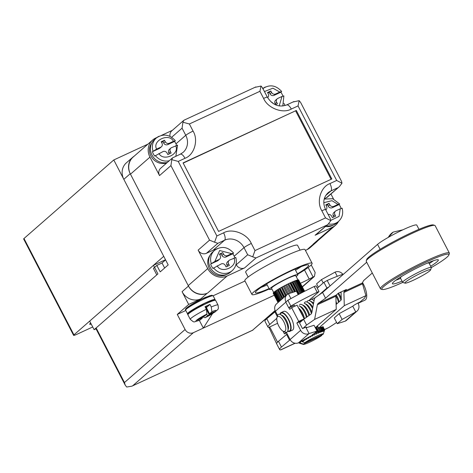 <?xml version="1.0" encoding="UTF-8"?>
<svg xmlns="http://www.w3.org/2000/svg" width="473" height="473" viewBox="0 0 473 473"><rect width="100%" height="100%" fill="white"/><g stroke="black" fill="none" stroke-linecap="round" stroke-linejoin="round"><path stroke-width="0.71" d="M357.05 311.104L346.526 320.31A6.516 5.966 -131.2 0 1 345.219 321.161L355.743 311.955L342.109 319.435L337.243 323.692L334.257 317.939L339.129 313.676L352.763 306.197L355.743 311.955A6.516 5.966 48.8 0 0 357.05 311.104A6.516 5.966 48.8 0 0 358.209 303.678L357.878 303.045M342.872 274.322A6.516 5.966 48.8 0 0 335.103 272.129L337.273 276.315M318.329 287.212L316.597 283.865L321.469 279.608L335.103 272.129M321.469 279.608L323.201 282.955M337.243 323.692L345.219 321.161M342.109 319.435L339.129 313.676M333.832 206.346A3.104 2.838 -131.2 0 1 329.817 204.809L328.244 206.181A3.104 2.838 48.8 0 0 332.259 207.718L333.832 206.346L338.006 204.413L339.715 204.011L339.082 204.561A13.451 12.304 -131.2 0 1 341.145 208.422M324.2 199.068L332.708 198.731L339.715 204.011M332.259 207.718L339.082 204.561M342.115 208.191C343.499 213.382 342.322 217.769 338.591 221.352L336.646 223.061A13.451 12.304 -131.2 0 1 333.95 224.811A13.451 12.304 -131.2 0 1 326.417 225.656M329.817 204.809L329.06 203.343L325.773 204.868L326.53 206.329A3.104 2.838 -131.2 0 1 325.826 209.994M328.244 206.181L327.487 204.72L326.045 205.388M333.843 216.983L333.359 216.043L334.931 214.671A3.104 2.838 -131.2 0 1 336.102 210.727L340.235 208.818L339.064 216.386L330.834 220.353M335.481 211.135L333.908 212.507A3.104 2.838 48.8 0 0 333.359 216.043M341.949 208.41L340.235 208.818M329.06 203.343L327.487 204.72M328.15 214.476A3.104 2.838 -131.2 0 1 331.644 216.191L332.401 217.651L335.688 216.131L334.931 214.671M333.175 225.136A12.931 11.831 -131.2 0 1 332.294 225.591A12.931 11.831 -131.2 0 1 325.471 226.478M366.711 262.231L325.56 298.226L318.087 303.495L317.371 304.748L314.616 319.405L306.593 325.063L302.939 328.433A6.208 0.65 -27.4 0 1 306.563 327.227A6.208 0.65 -27.4 0 1 306.238 327.683L305.806 327.286M418.983 229.334L416.784 225.095A22.757 2.377 152.6 0 0 403.493 229.523A22.757 2.377 152.6 0 0 377.566 244.375L322.574 292.474L325.56 298.226M302.507 328.634L299.521 322.882L303.607 319.31L311.08 314.042L311.796 312.783L314.385 298.995L315.101 297.742L322.574 292.474M303.607 319.31L306.593 325.063M315.308 327.7L336.244 309.389L335.865 296.181A3.311 1.289 65.1 0 1 336.167 295.117L338.355 293.201L346.396 289.482L344.208 291.398A3.311 1.289 -114.9 0 0 343.906 292.462L344.285 305.664L318.613 328.114A14.586 1.525 -27.4 0 1 323.361 326.926A14.586 1.525 -27.4 0 1 323.325 327.192M352.763 306.197L352.917 306.061A6.208 0.65 -27.4 0 1 359.988 302.011L364.506 298.238L365.907 295.649L362.288 283.02L363.595 280.607L372.292 273.004M336.102 304.458L340.974 300.195A3.311 1.289 -114.9 0 0 341.275 299.131L341.074 291.947M317.436 325.838L318.613 328.114M314.616 319.405L336.244 309.389M290.191 339.703L281.453 347.052A34.653 3.618 152.6 0 0 279.644 349.582A34.653 3.618 152.6 0 0 280.536 349.908L281.394 349.577M279.644 349.582L276.664 343.83A34.653 3.618 -27.4 0 1 278.473 341.293L287.212 333.95M365.907 295.649L344.285 305.664M324.584 329.616L328.475 327.7A34.653 3.618 152.6 0 0 336.575 322.409M286.484 334.287L289.464 340.04M276.758 344.019L268.912 327.346M276.817 318.317L269.758 324.49A34.653 3.618 152.6 0 0 267.949 327.026A34.653 3.618 152.6 0 0 268.841 327.346L270.042 327.677L270.591 328.575L277.562 342.15M317.235 288.169L323.934 282.31L327.198 280.477A51.723 5.404 -27.4 0 1 343.587 274.098M267.949 327.026L264.969 321.268A34.653 3.618 -27.4 0 1 266.778 318.737L275.517 311.388M288.772 307.864L285.787 302.105L287.868 300.29A51.723 5.404 -27.4 0 1 314.19 286.502L316.035 285.846L319.015 291.599L317.17 292.261A51.723 5.404 152.6 0 0 290.848 306.043L288.772 307.864L294.389 305.256L294.868 306.185M308.822 300.58L319.015 291.599M329.143 286.727L326.92 288.063L318.985 294.998M274.789 311.725L277.261 316.49M287.868 300.29L290.848 306.043M275.109 310.513L252.552 330.237L131.896 386.169L126.717 387.032L125.268 385.241L124.452 382.551L96.137 327.931A6.415 0.668 152.6 0 0 95.806 328.398L125.268 385.241M252.552 330.237L275.197 310.726M274.251 295.235L193.392 332.685A6.415 5.871 -131.2 0 1 185.097 329.504L177.28 314.433L188.692 304.458L182.064 291.67L188.473 286.064L130.235 173.715A14.48 13.25 -131.2 0 1 132.801 157.213L126.392 162.818A14.48 13.25 48.8 0 0 123.825 179.326L168.187 264.91L160.205 271.892L156.847 265.406L153.423 268.398L156.782 274.884L96.137 327.931M300.526 283.209A19.446 2.034 152.6 0 0 309.194 279.046L314.421 276.415L315.16 272.501L311.234 264.927M309.194 279.046L304.523 270.03M165.585 259.89L162.032 263L164.634 268.02M162.032 263L156.847 265.406M177.28 314.433L185.8 310.489M188.473 286.064A14.48 13.25 48.8 0 0 207.204 293.248L207.635 293.047A15 13.723 -131.2 0 1 188.236 285.609L130.471 174.176A15 13.723 -131.2 0 1 133.132 157.077L152.613 140.038A15 13.723 -131.2 0 1 155.623 138.086L157.06 137.418M182.064 291.67A14.48 13.25 48.8 0 0 200.789 298.853L207.204 293.248M188.692 304.458L200.789 298.853M338.538 221.405A15 13.723 -131.2 0 1 335.582 225.207L316.106 242.247A15 13.723 -131.2 0 1 313.091 244.198L313.522 244.003A14.48 13.25 48.8 0 0 316.431 242.117A14.48 13.25 48.8 0 0 317.614 240.923M132.801 157.213A14.48 13.25 -131.2 0 1 134.143 156.196M305.422 250.394L307.113 249.608A14.48 13.25 48.8 0 0 310.022 247.722L316.431 242.117M213.116 295.785L244.979 281.027M199.316 320.339L203.331 328.085L212.501 313.629M271.94 289.086A15.981 1.667 -27.4 0 1 269.474 289.387A15.981 1.667 -27.4 0 1 288.518 277.787A15.981 1.667 -27.4 0 1 297.854 274.677A15.981 1.667 -27.4 0 1 296.187 276.516M273.684 292.45L271.537 288.317A13.658 1.425 -27.4 0 1 287.809 278.402A13.658 1.425 -27.4 0 1 295.785 275.747L297.984 279.986M279.596 301.177L274.647 291.634L275.245 291.374A13.658 1.425 -27.4 0 1 275.268 291.356L275.274 291.362M280.731 300.184L275.854 290.771L276.38 290.558A13.658 1.425 -27.4 0 1 276.616 290.398M282.127 298.966L277.361 289.778L277.805 289.618A13.658 1.425 -27.4 0 1 278.254 289.34M283.735 297.558L279.135 288.69L279.484 288.595A13.658 1.425 -27.4 0 1 280.134 288.211M285.509 296.003L281.358 287.507A13.658 1.425 -27.4 0 1 282.198 287.034M287.401 294.366L283.374 286.39A13.658 1.425 -27.4 0 1 284.379 285.852M285.509 285.26A13.658 1.425 -27.4 0 1 286.573 284.716L290.901 292.964M287.744 284.131A13.658 1.425 -27.4 0 1 288.672 283.682L293.29 292.208M289.931 283.085A13.658 1.425 -27.4 0 1 290.174 282.972A13.658 1.425 -27.4 0 1 290.688 282.736L290.925 282.529L295.572 291.48M292.001 282.15A13.658 1.425 -27.4 0 1 292.568 281.902L292.911 281.648L299.332 294.029M293.893 281.358A13.658 1.425 -27.4 0 1 294.241 281.216L294.685 280.921L301.023 293.142M295.554 280.731A13.658 1.425 -27.4 0 1 295.672 280.696L296.199 280.365L302.442 292.403M287.767 284.178L288.672 283.682M283.374 286.39L284.403 285.893M281.358 287.507L282.221 287.081M279.484 288.595L280.158 288.258M275.854 290.771A14.432 1.508 152.6 0 0 275.203 291.226L280.122 300.716M285.532 285.302L286.573 284.716M294.466 291.835L289.89 283.008A14.432 1.508 152.6 0 0 288.796 283.528M292.119 292.574L287.708 284.06A14.432 1.508 152.6 0 0 286.573 284.622M289.701 293.343L285.473 285.189A14.432 1.508 152.6 0 0 284.344 285.781L288.465 293.739M278.751 301.91L273.79 292.344A14.432 1.508 152.6 0 0 273.5 292.639L278.449 302.182M273.79 292.344L274.234 292.137M289.955 283.132L290.688 282.736M277.805 289.618L278.284 289.393M278.23 302.371L273.311 292.876A14.432 1.508 152.6 0 0 273.211 293.077L278.089 302.495M273.27 293.195L278.035 302.537L273.211 293.225A14.432 1.508 152.6 0 0 273.217 293.236A14.432 1.508 152.6 0 0 273.223 293.254M274.647 291.634A14.432 1.508 152.6 0 0 274.169 292.012L279.129 301.585M281.122 287.543A14.432 1.508 152.6 0 0 280.093 288.128L284.592 296.808M283.256 286.36A14.432 1.508 152.6 0 0 282.156 286.957L286.431 295.199M279.135 288.69A14.432 1.508 152.6 0 0 278.207 289.251L282.895 298.292M277.361 289.778A14.432 1.508 152.6 0 0 276.563 290.292L281.388 299.61M300.219 293.562L293.839 281.258A14.432 1.508 152.6 0 0 292.911 281.648M298.617 279.945L304.653 291.262M292.024 282.198L292.568 281.902M303.039 292.089L296.849 280.152A14.432 1.508 152.6 0 0 296.199 280.365M301.78 292.746L295.489 280.613A14.432 1.508 152.6 0 0 294.685 280.921M293.922 281.417L294.241 281.216M296.92 280.282L297.405 279.998L303.536 291.835M303.962 291.616L297.884 279.886A14.432 1.508 152.6 0 0 297.405 279.998M298.41 294.519L291.953 282.062A14.432 1.508 152.6 0 0 290.925 282.529M297.949 280.01L298.262 279.833L304.287 291.451M304.517 291.333L298.558 279.827A14.432 1.508 152.6 0 0 298.262 279.833M302.655 340.525L303.051 341.293L301.656 340.548M302.927 340.377L303.761 340.82L303.051 341.293M302.129 341.506L304.748 342.754L323.236 334.192A11.328 1.183 152.6 0 0 323.313 334.044A11.328 1.183 152.6 0 0 316.691 336.108A11.328 1.183 152.6 0 0 304.748 342.754M301.005 341.003L302.306 341.843M314.338 333.412L314.971 334.63L313.883 335.162L313.51 333.837M288.607 283.77L293.024 292.29M314.551 333.223L314.971 334.63M283.445 286.407L287.525 294.277M309.537 336.746L309.809 337.267L309.484 336.776M310.56 336.185L310.897 336.687L309.809 337.267M308.491 337.32L308.899 337.769L307.858 338.349L307.45 337.893M281.494 287.483L285.787 295.761M307.586 337.817L307.858 338.349M279.685 288.536L284.167 297.18M305.753 338.828L306.049 339.401L305.517 338.952M306.498 338.414L307.007 338.839L306.049 339.401M286.573 284.77L290.836 292.982M312.582 334.943L312.943 335.629L311.837 336.197L311.577 335.629M312.381 334.405L312.943 335.629M298.877 342.594L300.58 343.357M300.668 343.528L298.818 342.629L299.019 343.02A14.432 1.508 152.6 0 0 299.019 343.02A14.432 1.508 152.6 0 0 299.113 343.102L300.94 343.658M316.005 331.951L316.916 333.713L315.881 334.198L315.692 332.785A14.432 1.508 152.6 0 0 314.598 333.311M315.692 332.785L315.491 332.401M290.552 282.854L295.105 291.628M316.378 331.626L316.916 333.713M278.065 289.529L282.694 298.463M304.092 339.738L304.429 340.394L303.731 339.933M304.63 339.443L305.274 339.868L304.429 340.394M321.977 334.772L321.758 335.481L303.27 344.042L300.751 343.215L300.083 341.932M300.751 343.215L299.037 342.511M300.828 343.138L300.178 341.884M323.366 330.816L323.603 331.271L323.225 331.325L323.686 329.669L322.243 326.884M322.616 326.819L324.064 329.61L323.603 331.271M317.152 326.086L320.351 332.253L319.506 332.59L319.647 331.041L317.099 326.134M316.325 326.813L318.713 331.425L318.731 332.915L317.773 333.329L317.761 331.845L315.515 327.517M319.647 331.041A14.432 1.508 152.6 0 0 318.713 331.425M292.367 282.05L298.735 294.342M315.804 327.269L318.731 332.915M323.071 326.796L324.549 329.651L324.04 331.313L324.36 329.604L322.899 326.79M322.468 330.733L322.823 331.419L322.273 331.573L322.657 329.935L321.22 327.162M321.77 327.003L323.207 329.776L322.823 331.419M320.57 327.381L322.001 330.142L321.729 331.75L321.019 331.999L321.291 330.396L319.86 327.635M322.657 329.935A14.432 1.508 152.6 0 0 322.001 330.142M321.226 330.781L321.729 331.75M319.062 327.937L320.493 330.698L320.351 332.253M293.987 281.388L300.278 293.532M321.291 330.396A14.432 1.508 152.6 0 0 320.493 330.698M323.686 329.669A14.432 1.508 152.6 0 0 323.207 329.776M317.761 331.845A14.432 1.508 152.6 0 0 316.733 332.306M324.36 329.604A14.432 1.508 152.6 0 0 324.064 329.61M303.27 344.042A11.328 1.183 152.6 0 0 303.311 344.409A11.328 1.183 152.6 0 0 311.222 341.459A11.328 1.183 152.6 0 0 321.758 335.481M157.911 273.897L94.127 329.687L89.675 321.102L153.465 265.312L157.911 273.897M96.019 328.812L94.127 329.687M153.465 265.312L165.503 259.73M198.808 318.932L197.554 320.032L202.568 317.826L200.215 319.931C196.313 321.51 195.059 321.628 196.455 320.286C198.465 318.654 201.965 316.567 206.955 314.031L204.685 316.017L198.808 318.932M199.807 320.097L200.215 319.931M206.955 314.031L206.352 309.253L205.022 306.693A15.621 1.632 -27.4 0 1 207.576 305.481A15.621 1.632 -27.4 0 1 209.953 304.411L211.277 306.971L211.88 311.748C220.708 307.663 213.979 313.552 205.14 317.649L203.538 317.259M205.14 317.649L209.178 314.646L205.932 308.449L206.577 308.154M205.643 307.882L207.15 306.563L205.383 307.379M205.72 308.029L206.358 307.734M209.178 314.646L213.288 312.748L214.541 311.648L209.533 313.847L206.453 307.639M206.394 307.527L209.953 304.411M189.123 312.351L204.679 303.329L212.188 300.213L214.08 300.479M209.61 313.735L211.88 311.748M213.288 312.748L213.069 312.328M187.811 313.983A15.514 1.62 -27.4 0 1 187.539 313.847A15.514 1.62 -27.4 0 1 206.027 302.584A15.514 1.62 -27.4 0 1 215.091 299.563A15.514 1.62 -27.4 0 1 215.044 299.864M227.519 266.234L227.034 265.294L228.607 263.916L229.364 265.377L226.076 266.902L225.319 265.436A3.104 2.838 -131.2 0 0 221.305 263.899L212.945 268.422A13.451 12.304 -131.2 0 1 210.639 264.052L214.86 261.451L219.626 250.519L231.681 253.658L233.39 253.256L232.757 253.806A13.451 12.304 -131.2 0 1 234.821 257.667M211.265 263.502A13.451 12.304 -131.2 0 1 214.565 250.359C221.364 245.753 227.69 246.646 233.544 253.025L233.39 253.256M223.493 254.054L221.92 255.426A3.104 2.838 48.8 0 0 225.934 256.963L227.507 255.591A3.104 2.838 -131.2 0 1 223.493 254.054L222.736 252.594L219.448 254.113L220.205 255.574A3.104 2.838 -131.2 0 1 219.034 259.517L214.86 261.451M227.507 255.591L231.681 253.658M235.791 257.436C237.174 262.627 235.997 267.014 232.273 270.603L230.321 272.306A13.451 12.304 -131.2 0 1 227.625 274.056A13.451 12.304 -131.2 0 1 211.129 268.895A13.451 12.304 -131.2 0 1 212.614 252.062L214.565 250.359A13.451 12.304 -131.2 0 1 217.261 248.603M225.934 256.963L232.757 253.806M219.034 259.517L217.462 260.889L210.639 264.052M222.736 252.594L219.72 254.634M221.92 255.426L221.163 253.966M217.462 260.889A3.104 2.838 48.8 0 0 218.088 260.487L219.655 259.109M228.607 263.916A3.104 2.838 -131.2 0 1 229.157 260.381L227.584 261.752A3.104 2.838 48.8 0 0 227.034 265.294M235.625 257.655L229.777 259.979A3.104 2.838 -131.2 0 0 229.157 260.381M226.851 274.381A12.931 11.831 -131.2 0 1 225.97 274.837A12.931 11.831 -131.2 0 1 210.804 270.798A12.931 11.831 -131.2 0 1 210.095 255.225M91.218 324.076A10.554 1.1 -27.4 0 1 89.663 324.247A10.554 1.1 -27.4 0 1 90.213 323.479L90.692 323.059M73.936 334.872L163.741 256.325L113.786 159.963L23.987 238.51A6.415 0.668 152.6 0 0 23.65 238.977L73.599 335.339A6.415 0.668 -27.4 0 1 73.936 334.872L23.987 238.51M92.72 326.973L77.347 334.092A6.415 0.668 -27.4 0 1 73.599 335.339M147.901 144.159L113.786 159.963M402.724 282.405A37.757 3.944 -27.4 0 1 382.231 289.476A37.757 3.944 -27.4 0 1 426.847 261.8A37.757 3.944 -27.4 0 1 448.907 254.917A37.757 3.944 -27.4 0 1 431.352 267.564M382.231 289.476L380.848 289.044A38.792 4.05 -27.4 0 1 380.463 288.767A38.792 4.05 -27.4 0 1 382.486 285.929A38.792 4.05 -27.4 0 1 426.687 260.611A38.792 4.05 -27.4 0 1 449.344 253.061A38.792 4.05 -27.4 0 1 449.35 253.54L448.907 254.917M402.038 281.122A25.861 2.702 -27.4 0 1 392.419 283.729A25.861 2.702 -27.4 0 1 393.767 281.837A25.861 2.702 -27.4 0 1 418.753 267.097A25.861 2.702 -27.4 0 1 438.335 259.925A25.861 2.702 -27.4 0 1 436.987 261.817A25.861 2.702 -27.4 0 1 430.696 266.264M449.344 253.061L435.142 225.662A38.792 4.05 152.6 0 0 434.752 225.385A38.792 4.05 152.6 0 0 412.486 233.207A38.792 4.05 152.6 0 0 368.284 258.53A38.792 4.05 152.6 0 0 366.256 260.889A38.792 4.05 152.6 0 0 366.262 261.368L380.463 288.767M395.824 280.229A25.861 2.702 152.6 0 0 400.619 278.384M429.271 263.526A25.861 2.702 152.6 0 0 433.51 260.688M434.752 225.385L433.374 224.953A37.757 3.944 152.6 0 0 411.693 232.568A37.757 3.944 152.6 0 0 366.699 259.511L366.256 260.889M405.048 283.15A14.48 1.514 -27.4 0 1 422.158 272.537A14.48 1.514 -27.4 0 1 430.619 269.894A14.48 1.514 -27.4 0 1 413.361 280.229A14.48 1.514 -27.4 0 1 405.048 283.15L402.836 282.464A16.135 1.685 -27.4 0 1 402.677 282.346A16.135 1.685 -27.4 0 1 421.904 270.633A16.135 1.685 -27.4 0 1 431.329 267.493L429.058 263.112A16.135 1.685 152.6 0 0 426.888 263.313M401.837 276.297A16.135 1.685 152.6 0 0 400.4 277.964L402.677 282.346M431.329 267.493A16.135 1.685 -27.4 0 1 431.335 267.694L430.619 269.894M358.043 303.353L364.979 300.142A13.605 5.304 -114.9 0 0 363.394 284.184A13.605 5.304 -114.9 0 0 362.519 282.594M340.471 292.225A9.827 3.831 65.1 0 1 341.11 293.219M338.502 293.136A8.224 3.205 65.1 0 1 340.063 295.66A8.224 3.205 65.1 0 1 341.258 298.439M337.888 293.615A9.827 3.831 65.1 0 1 339.212 295.856A9.827 3.831 65.1 0 1 340.962 300.201M336.273 295.022A8.224 3.205 65.1 0 1 337.385 296.902A8.224 3.205 65.1 0 1 339.159 301.78M335.871 295.903A9.827 3.831 65.1 0 1 336.534 297.097A9.827 3.831 65.1 0 1 338.526 302.342M336.013 301.254A8.224 3.205 65.1 0 1 336.646 303.985M315.367 297.552A9.827 3.831 65.1 0 1 316.289 296.902M312.316 299.545A9.827 3.831 65.1 0 1 314.681 298.197M309.638 300.787A9.827 3.831 65.1 0 1 310.294 299.716A9.827 3.831 65.1 0 1 312.517 299.634A9.827 3.831 65.1 0 1 314.066 300.71M306.959 302.028A9.827 3.831 65.1 0 1 309.839 300.875L311.547 301.685A8.224 3.205 65.1 0 1 313.575 303.317M309.839 300.875A9.827 3.831 65.1 0 1 313.398 304.251M304.281 303.27A9.827 3.831 65.1 0 1 307.16 302.117L308.869 302.927A8.224 3.205 65.1 0 1 312.83 307.279M307.16 302.117A9.827 3.831 65.1 0 1 312.417 308.266A9.827 3.831 65.1 0 1 312.582 308.597M311.435 313.682A9.827 3.831 65.1 0 0 309.732 309.508A9.827 3.831 65.1 0 0 304.482 303.359L306.191 304.169A8.224 3.205 65.1 0 1 310.59 309.312A8.224 3.205 65.1 0 1 311.873 312.375M299.575 304.683A9.827 3.831 65.1 0 1 301.798 304.6L303.512 305.41A8.224 3.205 65.1 0 1 307.905 310.554A8.224 3.205 65.1 0 1 309.608 315.083M301.798 304.6A9.827 3.831 65.1 0 1 307.054 310.749A9.827 3.831 65.1 0 1 308.934 315.556M306.392 317.348A9.827 3.831 65.1 0 0 304.375 311.991A9.827 3.831 65.1 0 0 299.119 305.842L300.828 306.652A8.224 3.205 65.1 0 1 305.227 311.796A8.224 3.205 65.1 0 1 307.048 316.886M298.634 308.165A8.224 3.205 65.1 0 1 302.549 313.037A8.224 3.205 65.1 0 1 304.464 318.707M299.433 309.709A9.827 3.831 65.1 0 1 301.697 313.232A9.827 3.831 65.1 0 1 303.359 317.277M280.164 314.439A9.827 3.831 65.1 0 1 283.043 313.286A9.827 3.831 65.1 0 1 288.299 319.441A9.827 3.831 65.1 0 1 290.528 329.445A9.827 3.831 65.1 0 1 287.785 330.899M276.93 317.72L277.42 315.893A9.827 3.831 65.1 0 1 280.359 314.527L282.074 315.337A8.224 3.205 65.1 0 1 286.472 320.487A8.224 3.205 65.1 0 1 288.335 328.859L287.844 330.686A9.827 3.831 65.1 0 1 284.906 332.052L283.191 331.242A8.224 3.205 65.1 0 1 278.792 326.098A8.224 3.205 65.1 0 1 276.93 317.72A8.224 3.205 65.1 0 1 283.788 321.729A8.224 3.205 65.1 0 1 285.798 329.178A8.224 3.205 65.1 0 1 283.191 331.242M280.359 314.527A9.827 3.831 65.1 0 1 285.615 320.682A9.827 3.831 65.1 0 1 287.844 330.686M271.579 92.46L270.012 93.831A3.104 2.838 48.8 0 0 274.021 95.375L275.593 93.997A3.104 2.838 -131.2 0 1 271.579 92.46L270.822 90.999L267.541 92.519L268.297 93.979A3.104 2.838 -131.2 0 1 267.594 97.639L267.748 97.515M274.021 95.375L280.85 92.211A13.451 12.304 -131.2 0 1 282.913 96.072M270.012 93.831L269.249 92.371L267.807 93.039M275.611 104.639L275.12 103.699L276.693 102.322A3.104 2.838 -131.2 0 1 277.87 98.384L282.003 96.468L279.182 105.911M277.243 98.786L275.67 100.164A3.104 2.838 48.8 0 0 275.12 103.699M275.593 93.997L279.774 92.064L281.476 91.661L280.85 92.211M275.339 104.764L277.45 103.788L276.693 102.322M283.717 96.06L282.003 96.468M271.236 102.133A3.104 2.838 -131.2 0 1 273.323 103.688M262.651 88.764C269.456 84.164 275.783 85.051 281.63 91.431L281.476 91.661M270.822 90.999L269.249 92.371M286.2 332.348L284.439 333.891L286.65 332.868M303.932 319.08L304.18 318.861L297.079 305.162L291.634 307.687L298.735 321.386L296.849 323.035L300.639 330.343A6.516 5.966 48.8 0 0 309.064 333.571L306.084 327.819L314.06 325.288L317.04 331.041L309.064 333.571L298.54 342.783A6.516 5.966 -131.2 0 1 290.109 339.549L286.366 332.33M284.439 333.891L283.02 331.153M288.944 307.781L289.748 309.336L291.634 307.687M277.592 315.396L275.434 311.234A6.516 5.966 -131.2 0 1 276.587 303.808L287.117 294.596A6.516 5.966 48.8 0 0 285.934 301.975M279.915 314.35A10.347 4.032 65.1 0 1 281.092 312.6L283.688 311.4A10.347 4.032 65.1 0 1 291.179 318.039A10.347 4.032 65.1 0 1 292.385 330.172L289.789 331.378A10.347 4.032 65.1 0 1 287.69 331.141M296.849 323.035L302.158 320.576M298.735 321.386L304.18 318.861M290.925 298.575L288.424 293.751A6.516 5.966 48.8 0 0 287.117 294.596M281.092 312.6A10.347 4.032 65.1 0 1 288.583 319.24A10.347 4.032 65.1 0 1 289.789 331.378M298.54 342.783L312.174 335.304L317.04 331.041M288.424 293.751L296.4 291.22L298.173 294.644M330.934 194.007L333.524 199.009M283.948 103.368L285.077 105.538M341.967 183.211L341.571 181.437L300.633 102.464L299.184 100.672L298.043 105.928L336.675 180.461L341.967 183.211L339.454 186.551L326.258 197.809A6.415 5.871 48.8 0 0 327.541 196.969L339.454 186.551M335.582 225.207A15 13.723 -131.2 0 1 332.572 227.158L315.113 235.247A6.415 5.871 48.8 0 0 316.402 234.413L328.309 223.995L330.828 220.655L325.53 217.905L254.994 250.578L252.712 256.833L247.686 254.764L236.281 264.738A6.415 5.871 48.8 0 0 244.576 267.919L227.117 276.007A15 13.723 -131.2 0 1 207.718 268.569L198.152 250.116A6.415 5.871 48.8 0 0 206.447 253.297L213.187 250.176A15 13.723 -131.2 0 1 216.084 249.23M293.159 101.973L299.184 100.672M265.353 87.008A13.451 12.304 -131.2 0 0 262.882 88.569A15 13.723 -131.2 0 1 262.887 88.563M324.289 198.713L326.258 197.809M296.317 110.463L183.081 162.913L218.585 231.421L331.827 178.971L296.317 110.463L183.187 163.126M248.159 277.036L245.664 272.235A29.225 3.051 -27.4 0 1 280.489 251.021A29.225 3.051 -27.4 0 1 297.558 245.333L300.048 250.14M161.447 135.384L172.379 130.323M198.152 250.116L209.557 240.142L214.582 242.211L216.865 235.956L178.232 161.423L171.794 159.673L172.562 157.858L160.654 168.276A6.415 5.871 48.8 0 0 159.519 175.584L149.953 157.137A15 13.723 -131.2 0 1 152.613 140.038M336.675 180.461L329.929 183.583C320.641 186.841 316.189 201.794 321.841 210.781A6.415 0.668 152.6 0 1 325.584 209.533L330.426 218.875L330.828 220.655M315.113 235.247L328.309 223.995M255.03 87.351L261.055 86.051L262.509 87.842L267.351 97.184C272.554 105.059 278.987 107.643 286.656 104.935A6.415 2.501 65.1 0 1 291.297 109.05L298.043 105.928M171.794 159.673L170.924 165.609L159.519 175.584M171.658 137.271L182.064 128.165L182.939 122.229L189.371 123.979L259.914 91.307L261.055 86.051M184.488 120.018L183.707 120.414L182.939 122.229M172.562 157.858L180.331 154.18A6.415 2.501 -114.9 0 1 184.973 158.301C194.267 155.043 198.713 140.091 193.067 131.104L189.371 123.979M326.518 225.272L255.982 257.945L252.712 256.833M331.088 179.308L295.69 111.013M206.447 253.297L217.852 243.323L214.582 242.211M236.039 264.277L236.281 264.738M183.707 120.414L171.8 130.832A6.415 5.871 48.8 0 0 170.032 136.36M312.109 263.29L305.002 249.584A33.879 3.536 152.6 0 0 285.219 256.177A33.879 3.536 152.6 0 0 244.848 280.767L251.949 294.472A33.879 3.536 -27.4 0 1 292.32 269.876A33.879 3.536 -27.4 0 1 312.109 263.29A33.879 3.536 -27.4 0 1 297.653 274.293M269.273 289.003A33.879 3.536 -27.4 0 1 251.949 294.472M269.06 288.589A30 3.134 -27.4 0 1 255.396 292.686A30 3.134 -27.4 0 1 291.143 270.911A30 3.134 -27.4 0 1 308.662 265.075A30 3.134 -27.4 0 1 297.44 273.879M295.542 270.225A30 3.134 152.6 0 0 301.165 266.642M260.995 287.466A30 3.134 152.6 0 0 267.162 284.935M166.851 162.854A12.931 11.831 -131.2 0 1 152.247 158.041A12.931 11.831 -131.2 0 1 151.863 142.876M167.33 162.434A13.451 12.304 -131.2 0 1 152.271 155.546A13.451 12.304 -131.2 0 1 154.381 139.712L156.327 138.01A13.451 12.304 -131.2 0 1 159.029 136.259M169.269 143.242A3.104 2.838 -131.2 0 1 165.254 141.705L163.688 143.077A3.104 2.838 48.8 0 0 167.702 144.62L169.269 143.242L173.449 141.309L175.152 140.907L174.525 141.457A13.451 12.304 -131.2 0 1 176.589 145.317M169.287 153.885L168.802 152.945L170.369 151.573L171.125 153.033L167.844 154.553L167.087 153.092A3.104 2.838 -131.2 0 0 163.073 151.555L154.706 156.072A13.451 12.304 -131.2 0 1 152.407 151.703L156.622 149.101C151.863 140.546 169.21 132.511 173.449 141.309M177.393 145.306L171.545 147.629A3.104 2.838 -131.2 0 0 170.369 151.573M167.702 144.62L174.525 141.457M153.033 151.153A13.451 12.304 -131.2 0 1 156.327 138.01C163.132 133.41 169.458 134.297 175.312 140.676L175.152 140.907M163.688 143.077L162.931 141.616L161.482 142.284M160.796 147.168L159.23 148.54A3.104 2.838 48.8 0 0 159.85 148.138L161.423 146.766A3.104 2.838 -131.2 0 1 160.796 147.168L156.622 149.101M159.23 148.54L152.407 151.703M170.919 148.031L169.352 149.409A3.104 2.838 48.8 0 0 168.802 152.945M165.254 141.705L164.498 140.245L161.216 141.764L161.973 143.224A3.104 2.838 -131.2 0 1 161.423 146.766M164.498 140.245L162.931 141.616M323.798 202.686L331.975 200.676L338.006 204.413M338.591 221.352A13.451 12.304 -131.2 0 1 335.895 223.108A13.451 12.304 -131.2 0 1 328.363 223.948M380.126 249.324L377.566 244.375M344.208 291.398L362.288 283.02M318.087 303.495L336.167 295.117M280.536 349.908L294.992 343.209M317.371 304.748L335.865 296.181M343.906 292.462L362.401 283.895M324.537 329.527L328.475 327.7M278.473 341.293L281.453 347.052M306.007 327.233L306.238 327.683M277.592 323.29L268.841 327.346M266.778 318.737L269.758 324.49M330.036 285.946L327.198 280.477M323.934 282.31L326.92 288.063M314.19 286.502L317.17 292.261M124.452 382.551L185.097 329.504M130.235 173.715L123.825 179.326M132.747 385.732L193.392 332.685M308.171 267.493L313.197 277.196L302.336 286.697M307.113 249.608L313.522 244.003M201.445 317.714L201.658 318.128M187.917 314.805C187.414 314.403 187.746 313.629 188.916 312.487C193.114 309.253 199.393 305.729 207.753 301.916L214.364 299.74L215.653 300.432A15.621 1.632 -27.4 0 0 206.53 303.471A15.621 1.632 -27.4 0 0 188.733 313.664A15.621 1.632 -27.4 0 0 187.917 314.805L190.288 319.376A15.621 1.632 -27.4 0 1 191.104 318.234A15.621 1.632 -27.4 0 1 206.352 309.253M206.689 314.267L207.411 315.662M211.277 306.971A15.621 1.632 -27.4 0 1 218.023 304.996L215.653 300.432M187.539 313.847L185.647 310.193A15.514 1.62 -27.4 0 1 186.457 309.058A15.514 1.62 -27.4 0 1 204.135 298.93A15.514 1.62 -27.4 0 1 213.199 295.909L215.091 299.563M211.614 295.968L210.302 295.53L201.409 299.208L186.847 307.746M232.273 270.603A13.451 12.304 -131.2 0 1 229.571 272.353A13.451 12.304 -131.2 0 1 213.571 267.872M233.91 258.063C238.362 266.512 221.512 274.316 217.172 265.814M402.878 229.807L393.128 232.131A14.758 14.675 56.8 0 0 388.315 237.351M264.437 91.561L272.921 88.179L279.774 92.064M285.81 302.158L275.434 311.234M290.109 339.549L300.639 330.343M313.091 244.198L332.572 227.158M329.929 183.583A6.415 2.501 65.1 0 1 330.917 190.95L337.663 187.828M325.684 195.532L330.917 190.95A15 13.723 -131.2 0 0 327.907 192.907C323.384 197.46 322.61 203.006 325.584 209.533M178.232 161.423L184.973 158.301M254.994 250.578L251.305 243.453C247.255 233.727 232.024 227.885 223.611 232.834L216.865 235.956M321.841 210.781L325.53 217.905M259.914 91.307L263.603 98.431C267.653 108.157 282.884 113.999 291.297 109.05M286.413 105.095A6.415 2.501 65.1 0 1 286.656 104.935L294.005 101.535M255.982 257.945L244.576 267.919M207.635 293.047L227.117 276.007M209.557 240.142L170.924 165.609M130.471 174.176L149.953 157.137M188.236 285.609L207.718 268.569M182.064 128.165L185.759 135.29A6.415 0.668 -27.4 0 1 193.067 131.104M217.852 243.323L224.598 240.201A6.415 2.501 -114.9 0 0 223.611 232.834M213.187 250.176L224.598 240.201A15 13.723 -131.2 0 1 243.997 247.639L247.686 254.764M251.305 243.453A6.415 0.668 152.6 0 0 243.997 247.639L234.212 256.195M175.974 143.845L185.759 135.29A15 13.723 -131.2 0 1 183.098 152.389L180.331 154.18M263.603 98.431A6.415 0.668 -27.4 0 1 267.351 97.184M169.275 160.731A13.451 12.304 -131.2 0 1 155.339 155.522M175.678 145.714C180.124 154.163 163.274 161.967 158.94 153.465M295.176 343.238L281.039 349.784M131.896 386.169L252.925 330.113M314.421 276.415L302.436 286.898M269.474 289.387L266.618 283.883M297.854 274.677L294.998 269.172M303.311 344.409L300.822 343.635M323.313 334.044L324.644 329.912M202.302 317.318L202.568 317.826M190.288 319.376C195.077 323.083 192.511 322.219 200.026 320.044M206.311 307.639L209.533 313.847M204.992 317.744L215.049 311.961C218.55 308.609 218.709 310.034 218.023 304.996M185.647 310.193C185.138 309.78 185.469 309.011 186.64 307.876C190.802 304.671 197.034 301.171 205.341 297.381L211.904 295.217L213.199 295.909M393.128 232.131L388.286 237.369M314.125 300.396L312.517 299.634M283.877 95.842L282.824 105.999M184.121 120.148L255.875 86.914M177.552 145.093L175.85 156.261"/></g></svg>
